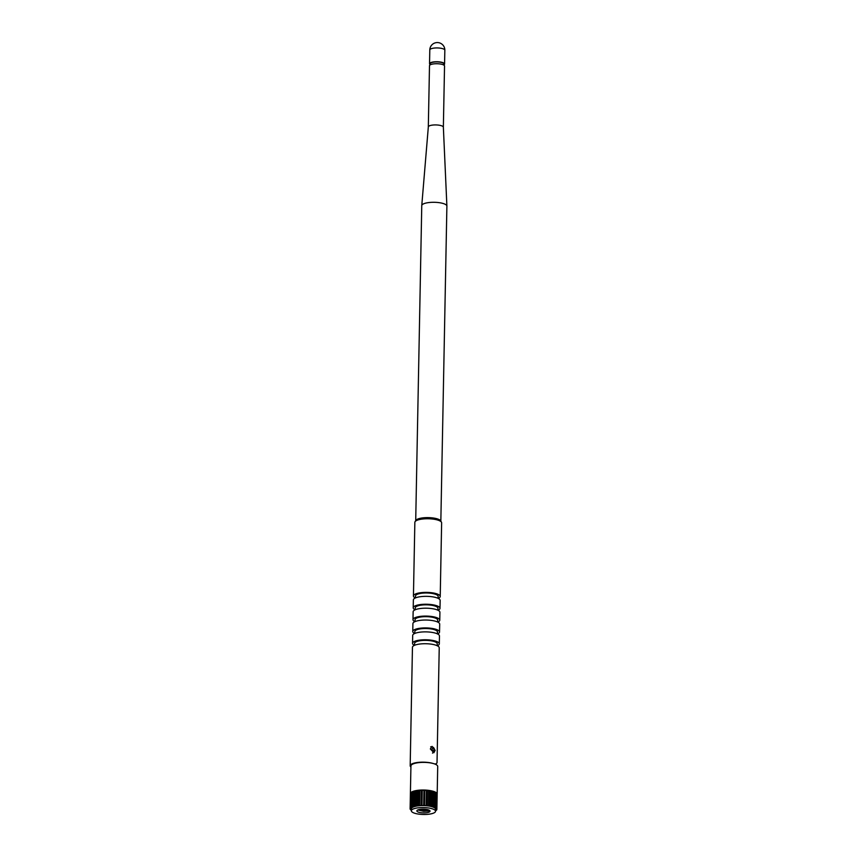 <?xml version="1.0" encoding="UTF-8"?>
<svg xmlns="http://www.w3.org/2000/svg" width="857" height="857" viewBox="0 0 857 857"><rect width="100%" height="100%" fill="white"/><g stroke="black" fill="none" stroke-linecap="round" stroke-linejoin="round"><path stroke-width="1.29" d="M430.343 748.943L433.878 752.735L435.142 750.325L432.078 746.393L430.343 748.943M430.128 64.886L430.15 63.772A6.899 1.971 1.1 0 1 432.035 62.454A6.899 1.971 1.1 0 1 439.62 62.111A6.899 1.971 1.1 0 1 443.958 64.029L443.937 65.153M430.375 125.497A7.52 2.143 1.1 0 1 438.57 125.122A7.52 2.143 1.1 0 1 443.358 127.179A7.52 2.143 1.1 0 1 443.358 127.211L444.537 66.021A7.52 2.143 1.1 0 0 439.812 63.932A7.52 2.143 1.1 0 0 431.542 64.307A7.52 2.143 1.1 0 0 429.496 65.732L428.318 126.911A7.52 2.143 1.1 0 1 430.375 125.497M415.709 520.66L421.762 205.648A12.566 3.589 1.1 0 1 421.762 205.584A12.566 3.589 1.1 0 1 425.179 203.259A12.566 3.589 1.1 0 1 438.891 202.627A12.566 3.589 1.1 0 1 446.893 206.066A12.566 3.589 1.1 0 1 446.893 206.13L440.841 521.142M415.324 597.972A13.391 3.824 1.1 0 1 413.438 595.969L414.852 522.331A13.391 3.824 1.1 0 1 415.067 521.688L415.902 520.36A12.566 3.589 1.1 0 1 419.127 518.581A12.566 3.589 1.1 0 1 431.928 517.842A12.566 3.589 1.1 0 1 440.669 520.831L441.451 522.192A13.391 3.824 1.1 0 1 441.634 522.845L440.219 596.483A13.391 3.824 1.1 0 1 438.259 598.411M415.067 521.688A13.391 3.824 1.1 0 1 418.505 519.792A13.391 3.824 1.1 0 1 432.142 518.999A13.391 3.824 1.1 0 1 441.451 522.192M413.438 595.969A13.391 3.824 1.1 0 1 417.091 593.43A13.391 3.824 1.1 0 1 431.81 592.755A13.391 3.824 1.1 0 1 440.219 596.483M415.463 597.918L415.506 596.001A11.334 3.235 1.1 0 1 418.591 593.858A11.334 3.235 1.1 0 1 431.039 593.29A11.334 3.235 1.1 0 1 438.163 596.44L438.12 598.347M415.099 609.82A13.391 3.824 1.1 0 1 413.213 607.806A13.391 3.824 1.1 0 1 416.866 605.267A13.391 3.824 1.1 0 1 431.574 604.603A13.391 3.824 1.1 0 1 439.995 608.32A13.391 3.824 1.1 0 1 438.034 610.259M413.213 607.806L413.363 599.911A13.391 3.824 1.1 0 1 417.016 597.372A13.391 3.824 1.1 0 1 431.735 596.708A13.391 3.824 1.1 0 1 440.144 600.425L439.995 608.32M415.238 609.756L415.27 607.849A11.334 3.235 1.1 0 1 418.366 605.706A11.334 3.235 1.1 0 1 430.814 605.138A11.334 3.235 1.1 0 1 437.938 608.288L437.895 610.195M414.874 621.668A13.391 3.824 1.1 0 1 412.988 619.654A13.391 3.824 1.1 0 1 416.631 617.115A13.391 3.824 1.1 0 1 431.35 616.451A13.391 3.824 1.1 0 1 439.77 620.168A13.391 3.824 1.1 0 1 437.809 622.107M412.988 619.654L413.138 611.759A13.391 3.824 1.1 0 1 416.791 609.22A13.391 3.824 1.1 0 1 431.5 608.556A13.391 3.824 1.1 0 1 439.92 612.273L439.77 620.168M415.013 621.604L415.045 619.697A11.334 3.235 1.1 0 1 418.13 617.543A11.334 3.235 1.1 0 1 430.589 616.976A11.334 3.235 1.1 0 1 437.702 620.125L437.67 622.043M414.649 633.505A13.391 3.824 1.1 0 1 412.763 631.502A13.391 3.824 1.1 0 1 416.406 628.963A13.391 3.824 1.1 0 1 431.125 628.288A13.391 3.824 1.1 0 1 439.534 632.016A13.391 3.824 1.1 0 1 437.573 633.944M412.763 631.502L412.913 623.607A13.391 3.824 1.1 0 1 416.556 621.068A13.391 3.824 1.1 0 1 431.275 620.393A13.391 3.824 1.1 0 1 439.695 624.121L439.534 632.016M414.788 633.452L414.82 631.534A11.334 3.235 1.1 0 1 417.905 629.392A11.334 3.235 1.1 0 1 430.364 628.824A11.334 3.235 1.1 0 1 437.477 631.973L437.445 633.88M414.413 645.353A13.391 3.824 1.1 0 1 412.538 643.339A13.391 3.824 1.1 0 1 416.181 640.8A13.391 3.824 1.1 0 1 430.9 640.136A13.391 3.824 1.1 0 1 439.309 643.853A13.391 3.824 1.1 0 1 437.349 645.792M412.538 643.339L412.688 635.444A13.391 3.824 1.1 0 1 416.331 632.905A13.391 3.824 1.1 0 1 431.05 632.241A13.391 3.824 1.1 0 1 439.459 635.958L439.309 643.853M414.552 645.289L414.595 643.382A11.334 3.235 1.1 0 1 417.68 641.24A11.334 3.235 1.1 0 1 430.128 640.672A11.334 3.235 1.1 0 1 437.252 643.821L437.22 645.728M430.139 64.618A7.52 2.143 1.1 0 1 429.539 63.761A7.52 2.143 1.1 0 1 431.585 62.325A7.52 2.143 1.1 0 1 439.845 61.95A7.52 2.143 1.1 0 1 444.569 64.039A7.52 2.143 1.1 0 1 443.937 64.886M410.91 767.015A13.391 3.824 1.1 0 1 410.182 765.74L412.453 647.292A13.391 3.824 1.1 0 1 416.106 644.753A13.391 3.824 1.1 0 1 430.825 644.089A13.391 3.824 1.1 0 1 439.234 647.806L437.027 762.741L436.159 763.941L434.424 763.876M410.182 765.74A13.391 3.824 1.1 0 1 413.835 763.201A13.391 3.824 1.1 0 1 433.128 763.48M428.318 126.922A7.52 2.143 1.1 0 1 428.329 126.89L421.762 205.584M411.381 809.683L410.31 809.479L411.328 809.437A12.362 3.535 1.1 0 1 411.146 808.965L410.107 808.944L411.146 808.729A12.362 3.535 1.1 0 1 411.306 808.247L410.289 808.172L410.749 792.746A13.391 3.824 1.1 0 1 411.628 792.029A13.391 3.824 1.1 0 1 412.999 791.386A13.391 3.824 1.1 0 1 414.82 790.85A13.391 3.824 1.1 0 1 431.617 790.882A13.391 3.824 1.1 0 1 432.978 791.225A13.391 3.824 1.1 0 1 433.642 791.429A13.391 3.824 1.1 0 1 435.26 792.072A13.391 3.824 1.1 0 1 436.417 792.8A13.391 3.824 1.1 0 1 437.059 793.561L437.145 793.796A13.391 3.824 1.1 0 1 437.177 794.107A13.391 3.824 1.1 0 1 437.156 794.332L437.134 794.332M410.107 808.708L410.932 765.954A13.391 3.824 1.1 0 1 419.052 762.601A13.391 3.824 1.1 0 1 433.503 763.587A13.391 3.824 1.1 0 1 437.713 766.469L437.177 794.107M410.578 793.507L410.396 793.507A13.391 3.824 1.1 0 1 410.749 792.757M423.872 809.158L423.101 809.137M432.271 813.55A12.105 3.46 -178.9 0 0 435.56 811.258A12.105 3.46 -178.9 0 0 427.954 807.894A12.105 3.46 -178.9 0 0 414.659 808.494A12.105 3.46 -178.9 0 0 411.36 810.786A12.105 3.46 -178.9 0 0 418.966 814.15A12.105 3.46 -178.9 0 0 432.271 813.55M435.56 811.258L435.602 809.276A12.105 3.46 -178.9 0 0 427.997 805.912A12.105 3.46 -178.9 0 0 414.692 806.523A12.105 3.46 -178.9 0 0 411.392 808.815L411.36 810.786M410.289 808.172L411.467 808.022A12.362 3.535 1.1 0 1 411.971 807.573L411.017 807.444L412.292 807.358A12.362 3.535 1.1 0 1 413.095 806.951L413.567 806.769A12.362 3.535 1.1 0 1 414.509 806.469A12.362 3.535 1.1 0 1 414.659 806.426L413.942 806.201L415.249 806.276L415.538 791.075A12.362 3.535 1.1 0 1 416.309 790.904M413.567 806.769L413.856 791.568A12.362 3.535 1.1 0 1 414.22 791.439M428.329 809.833L419.352 809.479M427.504 809.608L420.251 809.319M418.666 809.64A6.588 1.885 -178.9 0 0 416.866 810.893A6.588 1.885 -178.9 0 0 421.012 812.725A6.588 1.885 -178.9 0 0 428.254 812.393A6.588 1.885 -178.9 0 0 430.053 811.151A6.588 1.885 -178.9 0 0 425.908 809.319A6.588 1.885 -178.9 0 0 418.666 809.64M428.286 811.022L423.69 811.333L417.734 809.983L423.722 811.097L429.668 810.508L428.286 811.022M427.086 810.047L427.075 810.818M435.752 808.269L436.856 808.997L435.827 809.008A12.362 3.535 1.1 0 1 435.859 809.287A12.362 3.535 1.1 0 1 435.838 809.49L436.781 809.769L435.752 809.726A12.362 3.535 1.1 0 1 435.592 809.994M435.152 807.519L436.384 808.226L435.399 808.301A12.362 3.535 1.1 0 1 435.742 808.772M434.178 792.114A12.362 3.535 1.1 0 1 434.36 792.2L434.07 807.401L435.377 807.487L434.478 807.615A12.362 3.535 1.1 0 1 435.142 808.065M432.26 791.429A12.362 3.535 1.1 0 1 432.86 791.611L432.571 806.812L433.888 806.812L433.106 806.994A12.362 3.535 1.1 0 1 434.07 807.401M430 790.904A12.362 3.535 1.1 0 1 430.985 791.097L430.696 806.298L431.35 806.458A12.362 3.535 1.1 0 1 432.571 806.812M427.482 790.54A12.362 3.535 1.1 0 1 428.811 790.711L428.521 805.912L429.261 806.03A12.362 3.535 1.1 0 1 430.696 806.298M424.815 790.347A12.362 3.535 1.1 0 1 426.443 790.443L426.143 805.644L426.947 805.719A12.362 3.535 1.1 0 1 428.521 805.912M415.249 806.276A12.362 3.535 1.1 0 1 416.577 805.998L417.273 805.891A12.362 3.535 1.1 0 1 418.773 805.698L419.544 805.634A12.362 3.535 1.1 0 1 421.173 805.537L421.987 805.516L422.276 790.315A12.362 3.535 1.1 0 1 423.958 790.315L423.658 805.516L424.483 805.548A12.362 3.535 1.1 0 1 426.143 805.644M421.987 805.516A12.362 3.535 1.1 0 1 423.658 805.516M419.544 805.634L419.844 790.433A12.362 3.535 1.1 0 1 421.301 790.347M417.273 805.891L417.563 790.69A12.362 3.535 1.1 0 1 418.698 790.54M412.292 807.358L412.303 806.78M435.581 810.208L436.417 810.293L435.581 810.454M410.449 807.947L410.749 792.746L411.296 792.789M411.017 807.444L411.306 792.243L412.528 792.157M412.249 806.769L412.538 791.568L413.856 791.568M413.942 806.201L414.231 791L415.538 791.075M416.02 805.741L416.309 790.54L417.563 790.69M418.409 805.419L418.709 790.218L419.844 790.433M421.012 805.237L421.301 790.047L422.276 790.315M423.958 790.315L424.826 790.047L424.536 805.248M426.443 790.443L427.493 790.229L427.204 805.43M428.811 790.711L430.01 790.561L429.721 805.762M430.985 791.097L432.271 791.032L431.982 806.233M432.86 791.611L434.188 791.611L433.888 806.812M434.36 792.2L435.677 792.286L435.377 807.487M435.667 792.854L436.674 793.025L436.384 808.226M436.663 793.561L436.77 808.762M411.049 810.24L411.06 809.694M410.31 809.479L410.321 808.944M411.339 807.23L411.628 792.029M412.71 806.587L412.999 791.386M414.531 806.041L414.82 790.84M416.716 805.623L417.005 790.422M419.18 805.344L419.48 790.143M421.826 805.216L422.115 790.015M423.712 805.226L424.001 790.025M426.4 805.366L426.69 790.165M428.971 805.655L429.271 790.454M431.328 806.083L431.617 790.882M433.353 806.63L433.642 791.429M434.981 807.273L435.27 792.072M436.138 808.001L436.427 792.8M436.856 808.997L437.145 793.796M436.866 809.533L437.156 794.332M436.417 810.293L436.427 809.747M429.496 810.368L423.722 810.893L417.97 809.886M426.004 809.329L421.762 809.169M426.861 809.469L420.883 809.244M429.796 49.942A7.52 2.143 1.1 0 1 431.853 48.506A7.52 2.143 1.1 0 1 442.48 48.613A7.52 2.143 1.1 0 1 444.837 50.231A7.52 7.52 0 0 0 435.26 42.85A7.52 7.52 0 0 0 429.796 49.942L429.539 63.761M432.121 749.297A1.232 0.868 74.1 0 0 433.921 749.811A1.232 0.868 74.1 0 0 432.121 749.297M443.358 127.179L446.893 206.066M444.569 64.039L444.837 50.231M435.26 764.198L436.127 763.951M432.517 753.132L434.563 750.25C434.36 747.775 433.074 746.629 430.707 746.79"/></g></svg>
